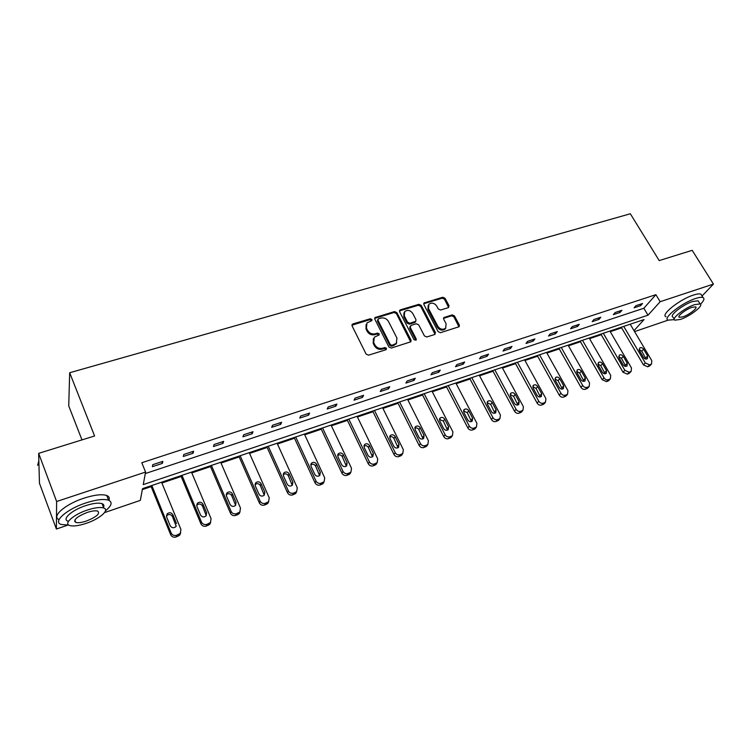 <?xml version="1.0" encoding="UTF-8"?>
<svg xmlns="http://www.w3.org/2000/svg" width="751" height="751" viewBox="0 0 751 751"><rect width="100%" height="100%" fill="white"/><g stroke="black" fill="none" stroke-linecap="round" stroke-linejoin="round"><path stroke-width="1.13" d="M371.97 319.504L370.299 318.762L352.979 323.906L352.106 325.943L366.113 354.106L368.553 355.176L385.93 349.741L386.512 348.295L384.831 347.553L382.597 348.248C379.283 348.924 376.702 347.797 374.862 344.859L373.688 342.512L374.27 337.227L379.077 334.974L379.208 333.829L377.528 333.087L375.293 333.763C371.989 334.42 369.426 333.294 367.596 330.384L366.432 328.065L366.986 322.902L371.848 320.621L371.97 319.504M371.632 320.799L369.849 319.691L351.937 325.183M386.164 349.637L384.352 348.445L382.118 349.149L382.597 348.248M378.861 335.153L377.068 333.998L374.833 334.674L375.293 333.763M448.291 307.675L449.023 305.732L445.033 298.269L442.724 297.246L424.062 302.972L423.911 304.559L438.152 331.651L440.499 332.693L459.171 326.704L459.34 325.052L454.458 315.918L452.14 314.894L443.86 317.598L443.7 319.222L446.103 323.775L445.653 328.178C442.808 330.036 440.208 329.417 437.871 326.319L428.483 308.501L428.896 304.249C431.731 302.343 434.341 302.944 436.706 306.042L438.265 308.98L440.593 310.003L448.291 307.675M67.759 525.156L56.391 529.033L39.456 483.24L38.648 453.36L94.588 435.974L69.674 372.74L630.333 213.763L659.2 260.588L692.187 250.336L713.45 284.075L702.044 295.978M38.648 453.36L56.625 501.508L145.581 472.06L143.253 484.592L648 315.176L660.176 301.705L713.45 284.075M145.3 473.552L643.842 308.248L655.895 294.674L141.789 462.729L145.581 472.06M655.895 294.674L660.176 301.705M396.866 312.613L394.5 311.571L374.993 317.579L374.824 319.175L388.915 347L391.318 348.06L410.844 341.78L411.022 340.109L396.866 312.613L396.387 313.543L394.022 312.5L374.655 318.396M400.433 309.816L418.87 304.333L421.208 305.366L435.439 332.505L434.679 334.505L426.803 336.974L424.437 335.932L418.645 324.798L416.289 323.756L411.022 325.371L410.234 327.37L416.251 339.02L416.12 340.184L414.036 339.705L399.635 311.796L400.433 309.816L399.945 310.745L418.363 305.263L418.87 304.333M56.391 529.033L56.625 501.508M69.674 372.74L68.735 405.906L81.972 439.898M142.324 489.605L151.148 486.629M161.887 483.006L181.179 476.491M191.805 472.905L210.505 466.596M221.029 463.048L239.156 456.927M249.576 453.416L267.159 447.474M277.466 444.001L294.523 438.237M304.728 434.801L321.278 429.215M331.379 425.798L347.441 420.382M357.448 417.002L373.031 411.745M382.935 408.403L398.077 403.296M407.887 399.983L422.578 395.026M432.294 391.74L446.563 386.925M456.186 383.677L470.051 379.002M479.579 375.782L493.041 371.238M502.485 368.056L515.571 363.634M524.93 360.48L537.641 356.19M546.916 353.064L559.27 348.886M568.451 345.789L580.467 341.733M589.563 338.663L601.241 334.721M610.263 331.679L621.612 327.849M700.495 304.23C703.912 300.766 704.767 298.56 703.049 297.593C701.669 297.011 699.153 297.33 695.492 298.532C681.767 302.85 662.175 318.471 668.099 320.151L634.576 331.613M634.013 330.656L644.048 319.55L142.502 488.648L140.334 500.373L104.53 512.595M643.842 308.248L648 315.176M640.669 305.648L634.107 307.807L635.975 305.666L642.546 303.507L640.669 305.648L639.908 304.38M620.054 312.444L613.351 314.65L615.172 312.519L621.884 310.304L620.054 312.444L619.293 311.158M599.016 319.382L592.182 321.635L593.947 319.494L600.8 317.241L599.016 319.382L598.256 318.077M577.547 326.46L570.572 328.76L572.29 326.629L579.284 324.329L577.547 326.46L576.796 325.145M555.637 333.688L548.521 336.035L550.173 333.904L557.317 331.557L555.637 333.688L554.886 332.355M533.266 341.067L526 343.46L527.596 341.329L534.881 338.936L533.266 341.067L532.515 339.715M510.417 348.595L502.992 351.046L504.531 348.924L511.975 346.474L510.417 348.595L509.676 347.234M487.089 356.293L479.504 358.8L480.978 356.678L488.582 354.172L487.089 356.293L486.338 354.913M463.245 364.16L455.5 366.713L456.899 364.592L464.672 362.038L463.245 364.16L462.503 362.752M438.884 372.196L430.971 374.805L432.304 372.693L440.246 370.074L438.884 372.196L438.152 370.769M413.989 380.4L405.897 383.076L407.155 380.964L415.275 378.297L413.989 380.4L413.257 378.955M388.53 388.802L380.25 391.524L381.433 389.431L389.741 386.699L388.53 388.802L387.807 387.338M362.508 397.382L354.031 400.18L355.139 398.086L363.625 395.289L362.508 397.382L361.775 395.899M335.875 406.169L327.211 409.023L328.225 406.939L336.917 404.076L335.875 406.169L335.153 404.658M308.633 415.153L299.771 418.072L300.691 415.998L309.59 413.069L308.633 415.153L307.919 413.623M280.752 424.343L271.684 427.338L272.51 425.273L281.616 422.278L280.752 424.343L280.048 422.794M252.214 433.759L242.92 436.819L243.653 434.773L252.974 431.703L252.214 433.759L251.51 432.182M222.991 443.4L213.472 446.535L214.101 444.498L223.648 441.353L222.991 443.4L222.296 441.795M193.054 453.266L183.31 456.486L183.817 454.458L193.608 451.238L193.054 453.266L192.369 451.642M162.394 463.386L152.397 466.681L152.791 464.662L162.826 461.367L162.394 463.386L161.709 461.734M366.103 324.394L365.99 328.985L366.432 328.065M374.833 334.674C371.538 335.34 368.976 334.214 367.145 331.304L365.99 328.985M373.378 338.692L373.228 343.423L373.688 342.512M382.118 349.149C378.814 349.825 376.242 348.699 374.402 345.76L373.228 343.423M410.694 341.912L396.387 313.543M378.513 318.781L377.931 320.189L390.304 344.587L391.984 345.319L396.331 343.376L396.932 338.044L388.464 321.447C386.643 318.574 384.108 317.457 380.851 318.086L378.513 318.781M377.828 319.522L377.471 321.118L377.931 320.189M396.735 342.907L393.834 345.488L391.506 346.22L389.825 345.479L377.471 321.118M435.082 334.317L420.691 306.295L418.363 305.263M410.084 326.31L409.727 328.281L415.735 339.912L416.251 339.02M412.684 313.336C410.281 310.182 407.624 309.6 404.705 311.581L404.282 315.861L407.558 322.198L409.915 323.24L415.791 321.268L415.96 319.644L412.684 313.336M403.972 312.782L403.785 316.781L404.282 315.861M415.603 321.616L414.674 322.545L409.417 324.15L407.061 323.108L403.785 316.781M399.945 310.745L399.448 310.989M428.183 305.394L427.967 309.431L428.483 308.501M445.831 327.99L445.108 329.079C442.264 330.938 439.673 330.318 437.335 327.22L427.967 309.431M458.964 326.873L453.904 316.828L451.595 315.805L443.512 318.349M448.666 307.506L444.489 299.198L442.189 298.175L423.724 303.751M150.829 485.841L170.665 534.712C171.81 536.862 173.612 537.613 176.081 536.984L179.733 535.144L180.719 532.759M161.568 482.217L180.935 529.474L180.221 533.435L176.56 535.275C174.082 535.904 172.27 535.153 171.125 532.994L151.824 485.503M176.213 526.244L172.42 516.51C170.862 514.2 168.947 513.919 166.703 515.655L166.412 516.05M176.476 523.503L172.89 514.735C171.312 512.426 169.397 512.135 167.144 513.881L166.619 516.941L170.195 525.728C171.754 528.037 173.659 528.338 175.922 526.629L175.997 525.24M38.799 461.058L37.625 465.329M105.478 510.802C111.692 505.714 112.734 502.184 108.595 500.222C103.854 498.702 96.259 499.612 85.792 502.963C66.717 509.112 52.41 521.842 61.197 524.47L68.773 525.09M108.886 500.335C109.834 498.101 109.13 496.495 106.764 495.519C102.014 493.961 94.41 494.843 83.962 498.166C65.243 504.165 50.974 516.669 59.094 519.598M75.335 521.344L74.621 521.438M67.947 521.119C61.638 519.204 71.927 510.079 85.605 505.658C93.143 503.236 98.634 502.569 102.07 503.658C103.854 504.372 104.323 505.592 103.488 507.31M87.294 510.06C73.607 514.51 63.281 523.616 69.58 525.484C73.166 526.535 78.742 525.813 86.299 523.316C99.667 518.894 109.975 509.976 103.751 507.995C100.315 506.934 94.833 507.62 87.294 510.06M86.468 521.016C96.569 516.923 100.324 513.628 97.752 511.131C95.518 510.445 91.969 510.896 87.107 512.473C76.902 516.604 73.11 519.917 75.729 522.396C78.02 523.081 81.606 522.621 86.468 521.016M103.197 506.559L103.882 506.014M668.099 320.151L674.304 319.626M701.828 295.631L700.927 294.185C699.538 293.594 697.022 293.904 693.361 295.096C679.636 299.386 660.101 315.045 666.043 316.762M674.238 319.119L672.971 317.044C668.728 315.814 682.828 304.596 692.666 301.489L698.139 300.804L698.777 301.836M694.628 304.643C684.781 307.769 670.643 318.959 674.877 320.17L680.453 319.419C690.103 316.321 704.213 305.281 700.082 303.939L694.628 304.643M682.931 316.838C689.165 314.838 698.261 307.713 695.595 306.859L692.056 307.319C685.738 309.328 676.632 316.528 679.345 317.316L682.931 316.838M180.85 475.712L200.921 523.841C202.075 525.953 203.85 526.704 206.262 526.085L209.764 524.348L210.749 522.142M191.486 472.135L211.078 518.669L210.374 522.621L206.854 524.358C204.441 524.977 202.648 524.226 201.493 522.105L181.977 475.336M206.262 515.674L202.423 505.939C200.892 503.696 199.034 503.395 196.837 505.038L196.649 505.273M206.619 512.783L202.995 504.146C201.456 501.893 199.588 501.593 197.391 503.245L196.875 506.305L200.498 514.961C202.019 517.214 203.878 517.523 206.074 515.899L206.619 512.783L206.037 514.548M210.177 465.827L230.463 513.233C231.618 515.308 233.373 516.05 235.73 515.449L239.1 513.806L240.067 511.75M220.7 462.278L240.498 508.117L239.804 512.06L236.434 513.703C234.068 514.304 232.303 513.562 231.148 511.469L211.406 465.413M235.607 505.339L231.712 495.622C230.21 493.426 228.398 493.116 226.267 494.684L226.182 494.778M236.058 502.316L232.388 493.82C230.886 491.614 229.064 491.295 226.924 492.863L226.417 495.913L230.078 504.437C231.571 506.643 233.383 506.972 235.523 505.432L236.058 502.316L235.363 504.099M238.827 456.167L259.32 502.87C260.475 504.916 262.202 505.648 264.512 505.066L267.75 503.508L268.698 501.584M249.238 452.656L269.233 497.819L268.558 501.734L265.31 503.301C263 503.883 261.254 503.151 260.099 501.095L240.16 455.716M264.258 495.219L260.325 485.55C258.86 483.409 257.086 483.081 255.021 484.555L255.762 482.733L255.265 485.775L258.964 494.167C260.428 496.317 262.202 496.664 264.277 495.2L264.803 492.093L261.104 483.719C259.621 481.569 257.837 481.241 255.762 482.733M266.821 446.732L287.502 492.74C288.656 494.768 290.365 495.491 292.627 494.928L295.734 493.435L296.673 491.614M277.128 443.259L297.293 487.756L296.645 491.652L293.519 493.144C291.257 493.707 289.539 492.985 288.375 490.947L268.257 446.244M292.252 485.315L288.281 475.702C286.901 473.665 285.202 473.29 283.193 474.576M292.881 482.114L289.144 473.862C287.689 471.759 285.953 471.421 283.934 472.839L283.446 475.862L287.173 484.142C288.619 486.244 290.346 486.592 292.374 485.193L292.881 482.114L291.998 483.926M294.185 437.504L315.035 482.855C316.199 484.846 317.88 485.568 320.095 485.015L323.09 483.597L323.991 481.964M304.39 434.069L324.723 477.918L324.085 481.795L321.071 483.212C318.856 483.766 317.166 483.043 316.002 481.044L295.716 436.988M319.607 475.618L315.598 466.08C314.293 464.137 312.669 463.724 310.726 464.841M320.32 472.351L316.556 464.221C315.12 462.165 313.42 461.818 311.458 463.17L310.989 466.183L314.744 474.341C316.162 476.397 317.851 476.754 319.823 475.421L320.32 472.351L319.344 474.181M320.94 428.483L341.949 473.186C343.113 475.148 344.775 475.862 346.934 475.327L349.825 473.975L350.679 472.548M331.041 425.085L351.524 468.305L350.905 472.154L348.004 473.505C345.835 474.05 344.174 473.337 343 471.365L322.564 427.939M346.342 466.127L342.296 456.674C341.067 454.815 339.518 454.374 337.631 455.341M347.14 462.823L343.348 454.806C341.93 452.797 340.269 452.431 338.354 453.726L337.894 456.721L341.686 464.756C343.085 466.765 344.737 467.141 346.662 465.864L347.14 462.823L346.07 464.662M347.103 419.668L368.253 463.733C369.426 465.676 371.069 466.38 373.181 465.855L375.969 464.559L376.767 463.311M357.1 416.298L377.725 458.917L377.133 462.729L374.336 464.024C372.214 464.55 370.562 463.846 369.389 461.903L348.811 419.086M372.487 456.843L368.403 447.483C367.248 445.709 365.756 445.24 363.935 446.066M373.35 453.501L369.539 445.596C368.14 443.625 366.516 443.259 364.648 444.498L364.207 447.474L368.028 455.397C369.398 457.359 371.022 457.744 372.89 456.524L373.35 453.501L372.205 455.359M372.693 411.041L393.984 454.496C395.148 456.411 396.772 457.106 398.847 456.589L401.541 455.359L402.283 454.252M382.597 407.699L403.343 449.727L402.78 453.51L400.076 454.749C397.992 455.266 396.368 454.562 395.195 452.646L374.486 410.431M398.049 447.746L393.946 438.49C392.839 436.791 391.412 436.303 389.656 437.007M398.988 444.385L395.148 436.594C393.777 434.66 392.182 434.285 390.36 435.477L389.938 438.424L393.777 446.235C395.139 448.169 396.725 448.554 398.546 447.38L398.988 444.385L397.767 446.254M397.73 402.602L419.142 445.456C420.316 447.343 421.912 448.037 423.94 447.53L427.235 445.381M407.53 399.288L428.408 440.743L427.863 444.498L425.254 445.681C423.217 446.188 421.611 445.493 420.438 443.597L399.598 401.963M423.066 438.837L418.927 429.685C417.875 428.07 416.505 427.563 414.805 428.164M424.062 435.467L420.203 427.788C418.851 425.892 417.284 425.517 415.51 426.643L415.106 429.581L418.964 437.279C420.307 439.175 421.865 439.56 423.639 438.443L424.062 435.467L422.766 437.345M422.231 394.341L443.766 436.613C444.93 438.481 446.516 439.166 448.497 438.668L451.661 436.678M431.947 391.064L452.928 431.947L452.412 435.674L449.877 436.81C447.887 437.298 446.301 436.613 445.127 434.745L424.174 393.684M447.54 430.116L443.362 421.076L439.419 419.509M448.6 426.746L444.714 419.171C443.381 417.312 441.841 416.927 440.114 418.016L439.729 420.917L443.606 428.521C444.939 430.37 446.469 430.764 448.197 429.694L448.6 426.746L447.23 428.633M446.216 386.249L467.854 427.967C469.028 429.797 470.586 430.483 472.529 430.004L475.561 428.145M455.838 383.01L476.913 423.348L476.425 427.037L473.975 428.126C472.022 428.605 470.455 427.92 469.281 426.08L448.234 385.573M471.487 421.574L467.291 412.656L463.508 411.05M472.604 418.204L468.708 410.731C467.385 408.91 465.873 408.525 464.193 409.567L463.827 412.449L467.723 419.94C469.037 421.762 470.539 422.165 472.219 421.133L472.604 418.204L471.168 420.109M469.694 378.335L491.426 419.49C492.6 421.302 494.139 421.978 496.054 421.518L498.964 419.79M479.222 375.125L500.401 414.928L499.941 418.579L497.566 419.631C495.651 420.1 494.102 419.424 492.928 417.603L471.788 377.631M494.937 413.2L490.703 404.404L487.08 402.78M496.101 409.849L492.187 402.48C490.882 400.687 489.399 400.302 487.756 401.297L487.408 404.16L491.323 411.548C492.628 413.341 494.102 413.735 495.744 412.75L496.101 409.849L494.609 411.755M492.694 370.581L514.51 411.201C515.684 412.994 517.214 413.66 519.082 413.2L521.879 411.586M502.137 367.399L523.391 406.685L522.949 410.299L520.65 411.313C518.772 411.764 517.251 411.097 516.068 409.304L494.843 369.858M517.89 405.005L513.637 396.331L510.164 394.688M519.11 401.672L515.177 394.397C513.881 392.642 512.435 392.247 510.83 393.205L510.502 396.04L514.435 403.334C515.721 405.089 517.167 405.493 518.772 404.545L519.11 401.672L517.552 403.587M515.214 362.986L537.115 403.08C538.289 404.845 539.791 405.512 541.631 405.061L544.315 403.55M524.573 359.832L545.902 398.612L545.489 402.189L543.264 403.165C541.424 403.616 539.913 402.949 538.739 401.175L517.43 362.245M540.373 396.96L536.092 388.417L532.769 386.765M541.64 393.665L537.697 386.483C536.411 384.756 534.994 384.352 533.417 385.282L533.116 388.089L537.059 395.289C538.326 397.016 539.753 397.42 541.321 396.5L541.64 393.665L540.025 395.58M537.284 355.542L559.26 395.129C560.434 396.875 561.917 397.532 563.719 397.091L566.301 395.674M546.559 352.426L567.953 390.708L567.568 394.247L565.4 395.195C563.597 395.627 562.105 394.97 560.931 393.224L539.556 354.782M562.396 389.084L558.087 380.673L554.905 379.011M563.71 385.817L559.748 378.729C558.481 377.03 557.082 376.626 555.552 377.528L555.261 380.306L559.223 387.413C560.481 389.102 561.879 389.516 563.41 388.633L563.71 385.817L562.03 387.741M558.913 348.257L580.945 387.338C582.119 389.065 583.583 389.713 585.358 389.29L587.845 387.948M568.094 345.16L589.554 382.954L589.197 386.465L587.094 387.375C585.32 387.798 583.846 387.15 582.673 385.423L561.241 347.469M583.968 381.367L579.641 373.078L576.599 371.426M585.329 378.128L581.358 371.125C580.101 369.464 578.721 369.06 577.228 369.924L576.956 372.674L580.927 379.696C582.175 381.358 583.546 381.771 585.048 380.917L585.329 378.128L583.602 380.062M580.101 341.114L602.199 379.706L606.555 381.639L608.958 380.372M589.206 338.044L610.713 375.369L610.385 378.842L608.348 379.724C606.611 380.137 605.156 379.49 603.982 377.781L582.485 340.306M605.109 373.791L600.772 365.643L597.852 363.991M606.508 370.6L602.527 363.681C601.288 362.048 599.927 361.644 598.463 362.48L598.218 365.202L602.199 372.13C603.438 373.773 604.79 374.176 606.254 373.35L606.508 370.6L604.733 372.534M600.884 334.101L623.03 372.224L627.329 374.139L629.648 372.937M609.906 331.06L631.46 367.934L631.159 371.37L629.178 372.214L624.851 370.299L603.316 333.284M625.827 366.375L621.471 358.349L618.683 356.706M627.273 363.212L623.283 356.387C622.053 354.772 620.72 354.369 619.284 355.176L619.059 357.87L623.048 364.714C624.269 366.328 625.602 366.741 627.038 365.944L627.273 363.212L625.442 365.155M621.255 327.239L643.447 364.892L647.7 366.788L649.944 365.653M630.202 324.225L651.793 360.64L651.521 364.038L649.587 364.864L645.316 362.958L623.734 326.403M646.132 359.091L641.767 351.196L639.11 349.572M647.625 355.983L643.626 349.234C642.405 347.647 641.091 347.244 639.692 348.023L639.486 350.689L643.476 357.448C644.696 359.034 646.001 359.447 647.409 358.678L647.625 355.983L645.747 357.927M369.849 319.691L370.299 318.762M384.352 348.445L384.831 347.553M377.068 333.998L377.528 333.087M367.145 331.304L367.596 330.384M374.402 345.76L374.862 344.859M352.557 324.836L352.979 323.906M410.515 341.01L411.022 340.109M375.209 318.095L375.66 317.166M394.022 312.5L394.5 311.571M389.825 345.479L390.304 344.587M391.506 346.22L391.984 345.319M393.834 345.488L394.322 344.596M420.691 306.295L421.208 305.366M434.904 333.397L435.439 332.505M409.727 328.281L410.234 327.37M407.061 323.108L407.558 322.198M409.417 324.15L409.915 323.24M414.674 322.545L415.181 321.635M437.335 327.22L437.871 326.319M443.897 318.161L444.432 317.251M451.595 315.805L452.14 314.894M453.904 316.828L454.458 315.918M458.777 325.953L459.34 325.052M424.155 303.545L424.672 302.615M442.189 298.175L442.724 297.246M444.489 299.198L445.033 298.269M448.469 306.652L449.023 305.732M171.125 532.994L170.665 534.712M176.56 535.275L176.081 536.984M178.522 534.562L178.034 536.27M172.42 516.51L172.89 514.735M201.493 522.105L200.921 523.841M206.854 524.358L206.262 526.085M208.778 523.672L208.177 525.4M202.423 505.939L202.995 504.146M231.148 511.469L230.463 513.233M236.434 513.703L235.73 515.449M238.302 513.027L237.598 514.782M231.712 495.622L232.388 493.82M260.099 501.095L259.32 502.87M265.31 503.301L264.512 505.066M267.14 502.644L266.333 504.409M264.014 493.895L264.803 492.093M260.325 485.55L261.104 483.719M288.375 490.947L287.502 492.74M293.519 493.144L292.627 494.928M295.303 492.496L294.401 494.28M288.281 475.702L289.144 473.862M316.002 481.044L315.035 482.855M321.071 483.212L320.095 485.015M322.817 482.583L321.832 484.386M315.598 466.08L316.556 464.221M343 471.365L341.949 473.186M348.004 473.505L346.934 475.327M349.713 472.895L348.633 474.707M342.296 456.674L343.348 454.806M369.389 461.903L368.253 463.733M374.336 464.024L373.181 465.855M375.998 463.423L374.843 465.254M368.403 447.483L369.539 445.596M395.195 452.646L393.984 454.496M400.076 454.749L398.847 456.589M401.71 454.167L400.471 456.007M393.946 438.49L395.148 436.594M420.438 443.597L419.142 445.456M425.254 445.681L423.94 447.53M426.85 445.108L425.535 446.958M418.927 429.685L420.203 427.788M445.127 434.745L443.766 436.613M449.877 436.81L448.497 438.668M451.435 436.247L450.056 438.115M443.362 421.076L444.714 419.171M469.281 426.08L467.854 427.967M473.975 428.126L472.529 430.004M475.505 427.582L474.059 429.45M467.291 412.656L468.708 410.731M492.928 417.603L491.426 419.49M497.566 419.631L496.054 421.518M499.058 419.096L497.547 420.973M490.703 404.404L492.187 402.48M516.068 409.304L514.51 411.201M520.65 411.313L519.082 413.2M522.114 410.788L520.537 412.675M513.637 396.331L515.177 394.397M538.739 401.175L537.115 403.08M543.264 403.165L541.631 405.061M544.691 402.649L543.057 404.554M536.092 388.417L537.697 386.483M560.931 393.224L559.26 395.129M565.4 395.195L563.719 397.091M566.808 394.688L565.118 396.594M558.087 380.673L559.748 378.729M582.673 385.423L580.945 387.338M587.094 387.375L585.358 389.29M588.474 386.878L586.728 388.793M579.641 373.078L581.358 371.125M603.982 377.781L602.199 379.706M608.348 379.724L606.555 381.639M609.69 379.236L607.897 381.151M600.772 365.643L602.527 363.681M624.851 370.299L623.03 372.224M629.178 372.214L627.329 374.139M630.493 371.745L628.653 373.66M621.471 358.349L623.283 356.387M645.316 362.958L643.447 364.892M649.587 364.864L647.7 366.788M650.882 364.395L648.995 366.319M641.767 351.196L643.626 349.234M351.947 325.061L352.285 324.338M374.665 318.236L374.993 317.579M395.843 344.277L396.331 343.376M415.284 322.179L415.791 321.268M399.476 310.792L399.795 310.201M445.108 329.079L445.653 328.178M443.559 318.095L443.86 317.598M423.761 303.517L424.062 302.972M180.221 533.435L179.733 535.144M166.703 515.655L167.144 513.881M74.837 520.03L75.729 522.396M102.07 503.658L103.751 507.995M108.595 500.222L106.764 495.519M678.932 316.65L679.345 317.316M698.139 300.804L700.082 303.939M703.049 297.593L700.927 294.185M210.374 522.621L209.764 524.348M196.837 505.038L197.391 503.245M239.804 512.06L239.1 513.806M226.267 494.684L226.924 492.863M268.558 501.734L267.75 503.508M296.645 491.652L295.734 493.435M283.202 474.416L283.934 472.839M324.085 481.795L323.09 483.597M310.754 464.559L311.458 463.17M350.905 472.154L349.825 473.975M337.687 454.946L338.354 453.726M377.133 462.729L375.969 464.559M364.019 445.578L364.648 444.498M402.78 453.51L401.541 455.359M389.769 436.425L390.36 435.477M427.863 444.498L426.549 446.347M414.956 427.488L415.51 426.643M452.412 435.674L451.022 437.533M439.598 418.758L440.114 418.016M476.425 427.037L474.97 428.905M463.705 410.234L464.193 409.567M499.941 418.579L498.42 420.457M487.305 401.888L487.756 401.297M522.949 410.299L521.372 412.186M510.408 393.74L510.83 393.205M545.489 402.189L543.855 404.094M533.032 385.761L533.417 385.282M567.568 394.247L565.878 396.152M589.197 386.465L587.451 388.38M610.385 378.842L608.592 380.757M631.159 371.37L629.31 373.285M651.521 364.038L649.624 365.962"/></g></svg>
